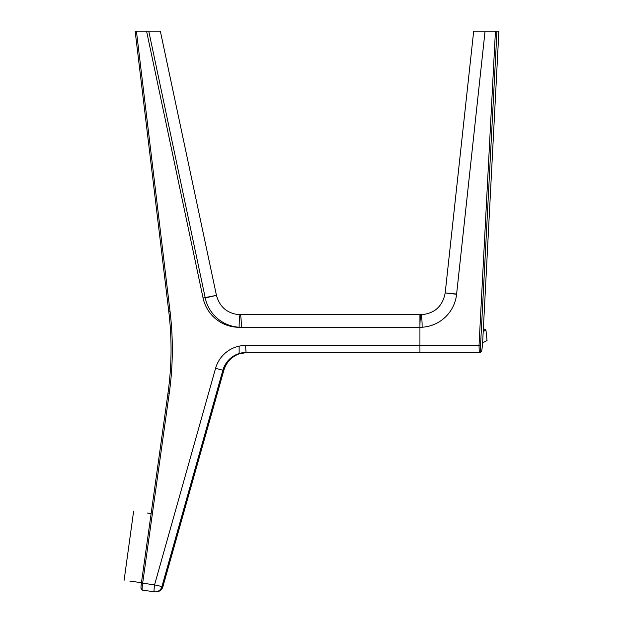 <?xml version="1.0" encoding="UTF-8"?>
<svg xmlns="http://www.w3.org/2000/svg" width="623" height="623" viewBox="0 0 623 623"><rect width="100%" height="100%" fill="white"/><g stroke="black" fill="none" stroke-linecap="round" stroke-linejoin="round"><path stroke-width="0.93" d="M129.755 581.057L141.444 582.707M147.371 513.009L151.132 513.539M135.136 31.15L168.802 311.718A314.304 313.104 90 0 1 168 393.051L141.405 582.996A5.591 0.483 98 0 0 141.071 588.501A5.591 0.483 98 0 0 141.117 588.525L142.301 590.106A6.985 0.6 -82 0 1 142.293 590.106A6.985 0.6 -82 0 1 142.246 590.067A6.985 0.6 -82 0 1 142.659 583.183L169.254 393.245A315.697 314.498 -90 0 0 170.063 311.555L136.414 31.15L135.136 31.15M203.059 297.973A37.014 36.874 -90 0 0 239.131 327.293L239.131 327.293A12.569 1.098 -90 0 1 240.229 314.716L239.131 314.693C227.239 313.424 219.678 306.983 216.454 295.364L203.059 297.973L146.561 31.15L160.508 31.15L136.414 31.15M162.844 586.765L154.566 584.865A6.985 0.6 98 0 0 154.2 591.78A6.985 6.954 -90 0 0 155.174 591.85L155.174 591.85A6.985 6.954 -90 0 0 161.871 586.765L222.878 370.226L223.852 370.226L162.844 586.765A6.985 6.954 90 0 1 156.147 591.85L156.147 591.85A6.985 6.954 90 0 1 155.664 591.834M239.131 327.293L419.933 327.293A12.569 1.098 -90 0 1 421.023 314.716L419.933 314.716L419.933 345.454L245.703 345.454A31.43 31.314 -90 0 0 239.131 346.154L239.131 353.848A24.445 24.352 -90 0 0 223.852 370.226L162.868 586.757A6.985 6.985 0 0 1 156.147 591.85L155.174 591.85A6.985 6.985 0 0 1 154.2 591.78A6.985 0.6 98 0 0 154.208 591.78L142.301 590.106M245.703 345.454A6.985 0.607 90 0 0 246.311 352.439A24.445 24.352 90 0 0 222.878 370.226L215.574 368.325A31.43 31.314 -90 0 1 239.131 346.154L239.131 353.848C231.421 356.831 226.336 362.29 223.883 370.226M496.944 31.15L498.891 31.15L482.482 345.508L481.704 351.045L480.73 351.045L480.535 345.454L496.944 31.15L485.068 31.15L456.589 294.274A37.014 36.874 -90 0 1 419.933 327.293L419.933 352.439L480.349 352.33M246.311 352.439L419.933 352.439L419.933 345.454L479.025 345.454L479.266 352.439L480.73 351.045M480.294 352.408L481.704 351.045L480.24 352.439M495.433 31.15L479.025 345.376L480.535 345.508M485.068 31.15L473.519 31.15L485.068 31.15M141.071 588.501L142.246 590.067M239.131 314.693C227.239 313.424 219.678 306.983 216.454 295.364L160.329 31.15M498.891 31.15L483.362 328.671L485.948 329.972L483.207 331.638L485.948 329.972L487.038 340.563L482.623 342.884L482.482 345.508M456.589 294.274L445.188 292.919L473.69 31.15M419.933 314.716L240.229 314.716A12.569 1.098 -90 0 1 241.327 327.293L399.771 327.293M216.594 317.738A37.014 36.874 -90 0 0 227.208 324.474M482.623 342.884L487.038 340.563M216.454 295.364L205.255 297.973A37.014 36.874 90 0 0 239.131 327.223M205.162 297.529L148.757 31.15M215.574 368.325L154.566 584.865L141.405 582.996M168 393.051L169.254 393.245M168.802 311.718L170.063 311.555M247.284 352.439A24.445 24.352 -90 0 0 239.131 353.848L247.284 352.439M479.025 345.376L480.535 345.454M422.121 327.223A12.569 1.098 -90 0 0 421.023 314.716C434.558 313.626 442.618 306.36 445.188 292.919L456.62 294.04M124.109 580.262L133.641 511.07M421.023 314.716C434.558 313.626 442.618 306.36 445.188 292.919"/></g></svg>
